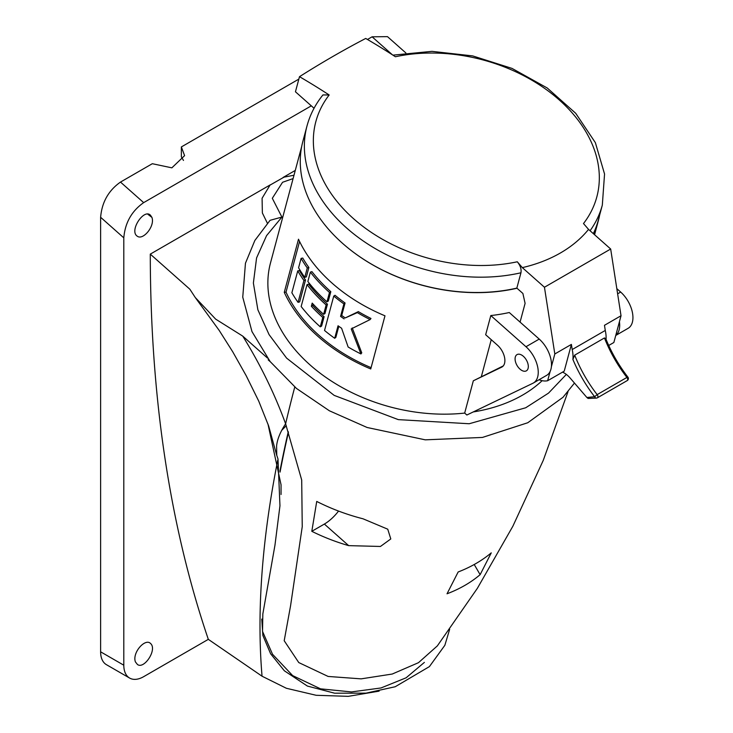 <?xml version="1.0" encoding="UTF-8"?>
<svg xmlns="http://www.w3.org/2000/svg" width="733" height="733" viewBox="0 0 733 733"><rect width="100%" height="100%" fill="white"/><g stroke="black" fill="none" stroke-linecap="round" stroke-linejoin="round"><path stroke-width="1.1" d="M281.564 430.528A54.077 22.082 -48.4 0 1 286.273 425.791M288.271 431.719A1431.998 584.613 131.6 0 0 279.942 471.172M280.061 472.107A1431.522 584.421 -48.4 0 1 288.445 432.223M301.162 306.513L307.026 284.633L308.584 284.12A150.998 106.771 15 0 0 327.468 304.186L326.148 304.946L323.629 314.329A152.867 108.099 -165 0 1 312.203 303.114L311.36 306.247L312.826 305.615A150.998 106.771 15 0 0 324.114 316.693L322.795 317.453L320.284 326.836A152.867 108.099 -165 0 1 301.162 306.513M322.795 317.453A152.867 108.099 -165 0 1 311.36 306.247M326.148 304.946A152.867 108.099 -165 0 1 307.026 284.633M291.871 292.779L297.735 270.898L299.412 270.55A150.998 106.771 15 0 0 305.524 280.006L303.929 280.473L298.065 302.353A152.867 108.099 -165 0 1 291.871 292.779M303.929 280.473A152.867 108.099 -165 0 1 297.735 270.898M307.86 281.509L310.371 272.126L311.928 271.613A150.998 106.771 15 0 0 330.821 291.679L329.493 292.449L326.982 301.822A152.867 108.099 -165 0 1 307.86 281.509M329.493 292.449A152.867 108.099 -165 0 1 310.371 272.126M348.138 347.011L341.605 328.256A152.867 108.099 -165 0 1 338.05 325.782L334.697 338.279A152.867 108.099 -165 0 1 324.536 330.473L333.744 296.086L335.018 295.28A150.998 106.771 15 0 0 345.06 302.995L343.914 303.902L340.561 316.399L341.706 315.492A150.998 106.771 15 0 0 345.225 317.939L357.356 312.625L358.336 311.617A150.998 106.771 15 0 0 370.971 318.47L370.147 319.57L351.226 328.915L360.929 353.957A152.867 108.099 -165 0 1 348.138 347.011M370.147 319.57A152.867 108.099 -165 0 1 357.356 312.625M344.125 318.873A152.867 108.099 -165 0 1 340.561 316.399M343.914 303.902A152.867 108.099 -165 0 1 333.744 296.086M298.578 267.774L301.089 258.392L302.756 258.053A150.998 106.771 15 0 0 308.877 267.499L307.283 267.966L304.763 277.349A152.867 108.099 -165 0 1 298.578 267.774M307.283 267.966A152.867 108.099 -165 0 1 301.089 258.392M324.114 316.693L321.604 326.066L320.284 326.836M327.468 304.186L324.957 313.559L323.629 314.329M313.211 304.204L312.826 305.615M305.524 280.006L299.66 301.886L298.065 302.353M330.821 291.679L328.302 301.061L326.982 301.822M352.234 327.908L361.754 352.857L360.929 353.957M338.811 326.322L335.842 337.382L334.697 338.279M345.06 302.995L341.706 315.492M345.225 317.939L358.336 311.617M308.877 267.499L306.367 276.882L304.763 277.349M299.577 241.478L286.007 292.128A150.998 106.771 15 0 0 371.09 367.654M473.326 380.794L501.665 367.169A14.046 8.109 -120 0 0 501.977 367.004A14.046 8.109 -120 0 0 504.551 357.411A14.046 8.109 -120 0 0 497.524 345.243L485.667 334.734L490.808 315.547A152.867 108.099 15 0 0 509.27 312.524L539.222 339.086A23.41 13.515 60 0 1 550.932 359.362A23.41 13.515 60 0 1 546.644 375.351L533.404 382.993A23.41 13.515 60 0 1 532.882 383.277L466.857 415.015L464.676 413.082L473.326 380.794L503.259 365.923M539.222 339.086L525.982 346.736A23.41 13.515 60 0 1 537.683 367.004A23.41 13.515 60 0 1 533.404 382.993M521.694 370.367A9.364 5.406 -120 0 0 526.376 370.834A9.364 5.406 -120 0 0 526.376 360.022A9.364 5.406 -120 0 0 517.012 354.616A9.364 5.406 -120 0 0 515.583 362.12A9.364 5.406 -120 0 0 521.694 370.367M615.747 335.457L628.089 328.329A23.41 13.515 -120 0 0 632.377 312.34A23.41 13.515 -120 0 0 620.668 292.064L616.829 288.655M619.431 321.705A23.41 13.515 60 0 1 615.775 335.348M298.505 239.215A152.867 108.099 15 0 0 384.981 315.813L370.742 368.956A152.867 108.099 -165 0 1 284.267 292.357L298.505 239.215M286.007 292.128L284.267 292.357M481.407 376.432L491.247 339.681M525.982 346.736L490.808 315.547M599.594 215.291A152.867 108.099 -165 0 1 598.375 220.56A152.867 108.099 -165 0 1 593.492 233.781M517.003 288.243A152.867 108.099 -165 0 1 342.54 243.329M473.261 411.937A152.867 108.099 15 0 0 542.145 380.684M301.675 146.554L270.495 262.945A152.867 108.099 15 0 0 464.676 413.082M566.343 374.416L548.531 393.108L525.689 407.777L469.193 423.747L398.294 419.624L334.175 395.38L286.603 358.116L269.075 334.615L257.869 309.784L253.38 283.03L256.577 257.934L266.574 235.623L281.903 217.078L272.31 198.295L282.562 182.279L293.09 178.595M574.47 383.066L563.017 397.277L527.76 422.749L482.451 437.436L425.268 439.837L367.114 427.486L329.383 410.782L296.453 388.426L270.156 361.58L251.987 331.618L242.751 297.167L245.454 263.22L254.855 240.47L270.065 220.321L281.903 217.078M480.133 574.663A144.942 102.492 -165 0 1 447.029 593.785L458.152 571.978A151.108 106.853 15 0 0 491.257 552.865L480.133 574.663L474.224 564.511M363.064 518.808L387.757 529.199L390.79 538.947L380.445 546.461L348.679 545.636A157.659 111.48 -165 0 1 311.809 531.315L316.729 501.436A162.543 114.934 15 0 0 363.064 518.808M338.545 511.066A23.41 9.556 -48.4 0 1 324.362 524.068L311.809 531.315M270.239 361.69L268.214 359.885L268.47 358.932M568.011 391.697L543.235 460.416L512.853 526.248L477.348 588.352L437.344 645.892L418.461 662.696L392.237 674.039L361.131 678.859L328.127 676.449L298.771 662.568L284.202 640.724L290.57 605.742L302.243 526.679L301.703 480.014L285.613 423.811C274.637 393.731 260.343 364.503 242.751 336.126L215.649 319.121L195.271 297.516L189.838 289.196L150.283 254.131C150.439 397.414 169.781 525.827 208.319 639.35L262.048 676.211L286.383 688.278L316.152 695.287L348.248 696.35L379.108 691.137M267.453 358.025L242.751 336.126M294.767 387.006A1535.947 627.054 -48.4 0 0 285.613 423.811C280.263 431.939 277.257 439.333 276.588 445.976L276.762 455.33L277.99 458.959L279.96 505.788L274.948 545.26L262.835 613.961L262.533 631.425L272.511 654.239L292.659 675.606L320.532 688.837L351.483 691.925L381.004 687.966L406.119 677.796L424.38 662.394M295.289 170.413L283.112 177.441M270.321 184.826L150.283 254.131M208.319 639.35L143.668 676.669A28.092 16.218 -60 0 1 129.622 678.062L106.441 664.684A28.092 16.218 -60 0 1 100.623 651.82L100.623 217.289L123.804 237.84C125.068 222.795 131.683 211.049 143.668 202.629L311.305 105.845M123.804 237.84L123.804 665.207L100.623 651.82M129.622 678.062A28.092 16.218 -60 0 1 123.804 665.207M151.933 217.408C155.158 226.295 143.045 240.424 137.428 236.292C128.751 231.225 143.915 208.099 150.503 215.273L151.933 217.408L147.819 214.238M135.394 661.89C132.022 652.535 145.299 637.976 150.503 643.446C157.595 649.411 144.108 669.715 137.428 664.465L135.394 661.89M367.471 39.481L372.107 36.806L387.491 36.65L405.844 52.923M100.623 217.289C101.887 202.244 108.511 190.507 120.487 182.077L152.317 163.706L171.861 167.839L184.597 155.643L181.363 146.93L298.844 79.109M183.479 160.435L181.363 156.871L181.363 146.93M608.711 345.472L613.86 342.503L621.025 315.74L610.671 249.018L544.454 287.244L554.817 353.975L551.381 366.775M550.135 371.439L547.643 380.729L564.227 371.155L571.401 344.4L572.198 349.549L605.275 330.455L604.478 325.305L621.025 315.74M547.643 380.729A29.027 16.758 60 0 1 539.057 379.731M520.952 272.777L516.838 288.106A152.867 108.099 15 0 1 359.527 256.568A152.867 108.099 15 0 1 302.894 141.286L306.999 125.957A152.867 108.099 -165 0 0 363.632 241.239A152.867 108.099 -165 0 0 520.952 272.777C521.557 269.176 520.338 265.511 517.287 261.782A700.757 404.579 60 0 1 522.327 267.627L544.454 287.244M593.336 233.644A152.867 108.099 15 0 0 598.22 220.413L602.324 205.093A152.867 108.099 -165 0 1 590.065 230.748M306.999 125.957C310.05 114.669 315.364 104.324 322.932 94.923L329.172 94.978A700.757 404.579 -120 0 0 299.495 76.681A679.225 277.294 -48.4 0 1 365.712 38.446A700.757 404.579 60 0 1 395.389 56.753A145.446 102.849 15 0 1 559.187 99.89A145.446 102.849 15 0 1 583.495 223.556A700.757 404.579 -120 0 1 588.544 229.392A152.867 108.099 -165 0 1 522.327 267.627M314.036 108.264L295.445 91.781L299.495 76.681M520.073 322.108L525.094 303.361L522.886 293.457L516.838 288.106M329.172 94.978A145.446 102.849 15 0 0 353.489 218.645A145.446 102.849 15 0 0 517.287 261.782M588.544 229.392L610.671 249.018M572.198 349.549A29.027 16.758 60 0 1 572.904 359.445L574.69 355.139L604.459 337.95L605.788 338.701C611.404 352.518 618.771 365.327 627.906 377.129L626.917 377.431A93.641 54.068 60 0 1 604.459 337.95M606.063 339.379A29.027 16.758 -120 0 0 605.275 330.455M554.817 353.975L571.401 344.4M574.69 355.139A93.641 54.068 -120 0 0 597.157 394.62A2.346 1.356 60 0 1 597.881 397.167A2.346 1.356 60 0 1 597.459 397.772A2.346 2.346 0 0 1 596.525 398.074L588.095 398.45L586.886 397.497L594.628 396.709A2.346 1.851 84.1 0 0 596.525 398.074A2.346 1.851 84.1 0 0 597.129 397.882A2.346 1.356 60 0 0 597.459 397.772L627.219 380.592A2.346 2.346 0 0 0 627.906 377.129M562.541 372.135A18.728 10.812 60 0 1 570.173 378.072L586.886 397.497M502.279 366.812L501.665 367.169M617.626 293.823L620.668 292.064M324.362 524.068L348.679 545.636M277.77 460.067A1535.947 627.054 131.6 0 0 262.048 676.211M392.457 54.856L372.107 36.806M120.487 182.077L143.668 202.629M572.904 359.445A95.986 55.415 60 0 0 594.628 396.709L597.157 394.62L626.917 377.431A2.346 1.356 60 0 1 627.65 379.978A2.346 1.356 60 0 1 627.219 380.592M594.573 234.743L598.375 220.56M267.38 223.217L262.368 212.964L262.084 198.267L270.01 185.119L283.992 177.157L293.997 175.224M195.271 297.516L219.24 330.491L232.755 351.84L246.187 375.699L258.731 401.116L268.672 426.038L276.726 455.34M261.763 619.073L262.881 635.465L270.596 653.744L284.358 670.796L307.402 686.07L334.624 693.198L365.978 693.152L395.197 686.748L429.401 666.618L444.849 645.306L449.65 629.326M267.976 424.059L281.051 484.788L281.041 494.5M602.324 205.093L604.551 174.023L595.361 142.642L575.717 113.303L547.239 87.997L512.037 68.407L472.666 55.9L431.975 51.356L392.915 55.149"/></g></svg>
